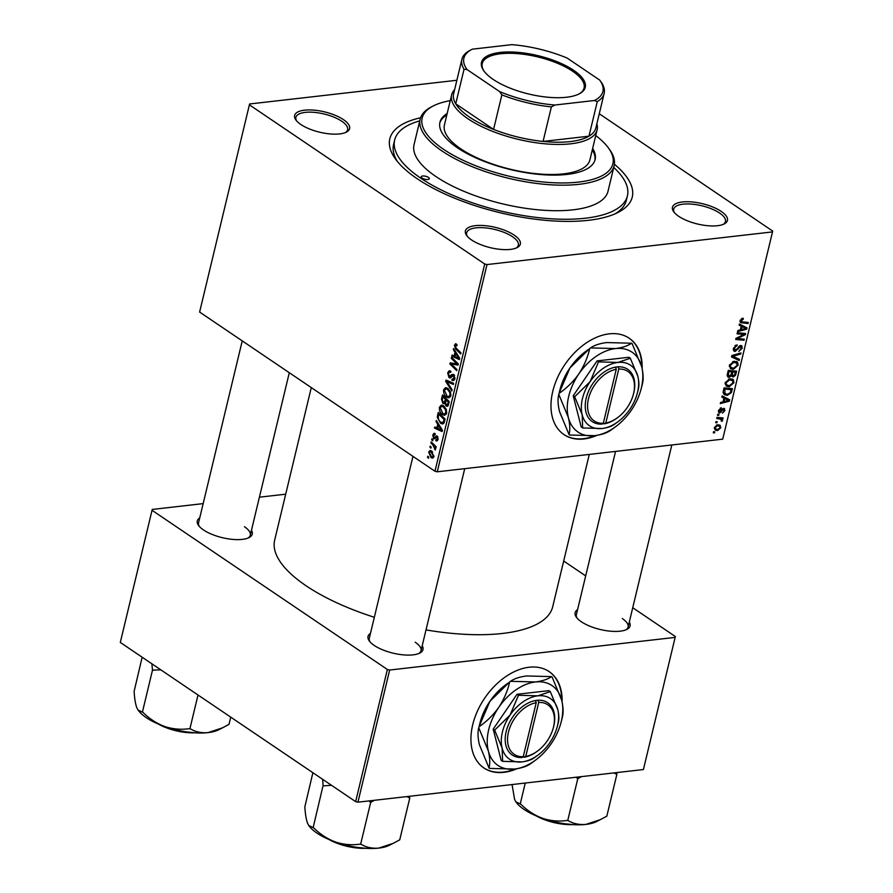 <?xml version="1.0" encoding="UTF-8"?>
<svg xmlns="http://www.w3.org/2000/svg" width="893" height="893" viewBox="0 0 893 893"><rect width="100%" height="100%" fill="white"/><g stroke="black" fill="none" stroke-linecap="round" stroke-linejoin="round"><path stroke-width="1.34" d="M562.11 702.01A58.179 38.499 124.1 0 0 549.128 671.592A58.179 38.499 124.1 0 0 472.71 724.792A58.179 38.499 124.1 0 0 483.939 767.98A58.179 38.499 124.1 0 0 516.947 768.728M483.738 767.835A58.179 38.499 124.1 0 0 515.294 768.973M642.156 368.619A58.179 38.499 124.1 0 0 629.174 338.213A58.179 38.499 124.1 0 0 552.756 391.413A58.179 38.499 124.1 0 0 563.974 434.59A58.179 38.499 124.1 0 0 596.982 435.349M563.773 434.444A58.179 38.499 124.1 0 0 595.341 435.583M721.231 211.407A28.263 10.448 -166.5 0 1 724.19 223.942A28.263 10.448 -166.5 0 1 678.669 216.285A28.263 10.448 -166.5 0 1 673.769 211.842A28.263 10.448 -166.5 0 1 686.594 201.729A28.263 10.448 -166.5 0 1 721.231 211.407M723.218 224.377A26.6 9.834 13.5 0 0 725.451 221.553A26.6 9.834 13.5 0 0 719.624 213.059A26.6 9.834 13.5 0 0 691.908 204.14A26.6 9.834 13.5 0 0 673.724 209.141A26.6 9.834 13.5 0 0 674.427 212.668M514.145 235.093A28.263 10.448 -166.5 0 1 517.092 247.629A28.263 10.448 -166.5 0 1 471.571 239.96A28.263 10.448 -166.5 0 1 466.682 235.518A28.263 10.448 -166.5 0 1 479.508 225.416A28.263 10.448 -166.5 0 1 514.145 235.093M516.132 248.064A26.6 9.834 13.5 0 0 518.353 245.24A26.6 9.834 13.5 0 0 512.526 236.734A26.6 9.834 13.5 0 0 484.81 227.827A26.6 9.834 13.5 0 0 466.637 232.816A26.6 9.834 13.5 0 0 467.34 236.355M343.403 119.606A28.263 10.448 -166.5 0 1 346.361 132.142A28.263 10.448 -166.5 0 1 300.841 124.484A28.263 10.448 -166.5 0 1 295.94 120.042A28.263 10.448 -166.5 0 1 308.777 109.928A28.263 10.448 -166.5 0 1 343.403 119.606M345.39 132.577A26.6 9.834 13.5 0 0 347.623 129.753A26.6 9.834 13.5 0 0 341.796 121.258A26.6 9.834 13.5 0 0 314.079 112.339A26.6 9.834 13.5 0 0 295.896 117.34A26.6 9.834 13.5 0 0 296.61 120.868M251.469 530.286A28.263 10.448 -166.5 0 1 249.013 537.608A28.263 10.448 -166.5 0 1 203.492 529.951A28.263 10.448 -166.5 0 1 198.603 525.508A28.263 10.448 -166.5 0 1 199.742 517.873M248.053 538.055A26.6 9.834 13.5 0 0 250.274 535.231A26.6 9.834 13.5 0 0 244.448 526.725M422.199 645.773A28.263 10.448 -166.5 0 1 419.743 653.096A28.263 10.448 -166.5 0 1 374.223 645.427A28.263 10.448 -166.5 0 1 369.334 640.995A28.263 10.448 -166.5 0 1 370.472 633.36M418.784 653.531A26.6 9.834 13.5 0 0 421.016 650.707A26.6 9.834 13.5 0 0 415.178 642.212M629.286 622.086A28.263 10.448 -166.5 0 1 626.841 629.409A28.263 10.448 -166.5 0 1 581.321 621.751A28.263 10.448 -166.5 0 1 576.431 617.309A28.263 10.448 -166.5 0 1 577.57 609.673M625.881 629.844A26.6 9.834 13.5 0 0 628.103 627.02A26.6 9.834 13.5 0 0 622.276 618.525M614.406 164.267A124.674 46.112 -166.5 0 1 617.956 212.489A124.674 46.112 -166.5 0 1 417.131 178.689A124.674 46.112 -166.5 0 1 395.543 159.099A124.674 46.112 -166.5 0 1 420.592 117.742M615.132 213.818A119.684 44.27 13.5 0 0 626.328 200.389L627.411 195.891A119.684 44.27 13.5 0 0 613.725 167.438M311.289 387.584L274.687 540.042A142.958 52.877 13.5 0 0 306.009 585.73A142.958 52.877 13.5 0 0 374.334 617.286M717.492 415.323L717.749 414.229L718.943 414.319L718.675 415.435L717.492 415.323M715.717 422.702L715.985 421.608L717.179 421.686L716.912 422.802L715.717 422.702M725.194 382.773L729.849 378.721L733.387 379.726L733.957 382.695L729.179 386.769L726.333 386.189L725.194 382.773M732.863 379.268L732.215 378.933M721.857 397.117L722.147 395.934L729.737 399.807L729.414 401.147L720.305 403.591L720.573 402.486L723.04 401.861L723.944 398.133L721.857 397.117M727.259 374.613L728.275 370.405L736.613 371.187L735.464 375.35L733.131 377.025L731.345 375.819L729.257 377.337L727.929 377.036L727.259 374.613M731.501 356.932L731.836 355.537L740.989 352.936L740.732 354.03L732.885 356.274L739.449 359.354L739.17 360.526L731.501 356.932M742.552 318.321L743.322 318.321L743.177 319.415L741.101 320.643L742.407 321.893L748.312 322.44L748.044 323.556L740.587 322.585L740.096 320.699L742.552 318.321M740.286 320.096L742.407 321.893M737.049 333.837L737.317 332.732L745.655 333.524L745.376 334.674L737.216 338.536L744.304 339.15L744.036 340.255L735.698 339.474L735.977 338.324L744.126 334.451L737.049 333.837M456.87 80.27L249.593 103.979L199.619 312.059L434.969 471.247L484.72 264.004L487.009 264.562L437.257 471.805L722.727 439.155L772.702 231.075L722.727 439.155M487.009 264.562L772.478 231.912M739.136 325.164L739.415 323.98L747.006 327.865L746.693 329.204L737.573 331.638L737.841 330.544L740.319 329.919L741.212 326.191L739.136 325.164M733.443 348.415L737.194 344.821L734.448 348.37L735.408 350.335L740.621 345.491L741.759 345.703L742.25 348.17L738.779 351.552L741.235 348.248L740.42 346.584L735.229 351.418L734.035 351.183L733.443 348.415M733.309 349.219L735.408 350.335M739.672 345.803L740.978 346.696L739.46 345.937M729.391 365.293L734.046 361.252L737.585 362.245L738.154 365.215L733.376 369.289L730.53 368.72L729.391 365.293M737.06 361.788L736.412 361.464M723.698 408.369L724.971 410.456L722.437 413.169L724.178 410.501L723.04 409.619L719.747 412.946L718.519 410.579L721.298 407.721L721.276 408.782L719.3 410.534L719.937 411.863L723.698 408.369L724.569 408.548M718.43 411.037L719.937 411.863M724.178 410.501L722.66 408.827M718.463 412.075L719.747 412.946L718.943 412.778M723.33 391L724.078 387.886L732.416 388.656L731.345 392.63L727.315 395.342L724.301 394.728L723.129 392.663L723.33 391M714.422 427.635L717.592 424.744L720.037 425.191L720.818 427.736L717.548 430.582L715.237 430.147L714.422 427.635M719.624 417.623L721.544 418.917L722.549 420.525L722.136 421.295L721.243 420.971L721.064 419.264L716.733 418.482L717.001 417.377L723.062 417.935L722.794 419.051L721.778 419.074M713.295 432.804L713.552 431.71L714.757 431.788L714.489 432.904L713.295 432.804M599.259 113.757L772.702 231.075M431.71 439.847L431.966 438.753L432.949 439.68L432.681 440.796L431.71 439.847L432.938 439.702M429.935 447.214L430.203 446.12L431.174 447.047L430.906 448.163L429.935 447.214L431.174 447.069M439.434 407.208L441.365 405.121L443.43 405.712L446.277 409.318L446.623 413.18L444.647 415.323L442.526 414.631C440.227 413.102 439.2 410.624 439.434 407.208L440.584 407.085M436.085 421.63L436.364 420.447L442.415 430.225L442.102 431.553L434.523 428.104L434.791 427.01L436.844 427.993L437.737 424.253L436.085 421.63L437.034 421.529M441.477 399.138L442.493 394.929L449.291 401.593L448.174 405.656L447.27 406.337L446.187 406.002L444.781 403.357L443.006 403.681L441.477 399.138L442.493 399.026M445.507 403.279L444.681 403.491M445.73 381.456L446.065 380.061L453.677 383.343L453.41 384.448L446.88 381.635L452.137 389.761L451.847 390.933L445.73 381.456L448.554 381.132M456.446 344.062L456.915 345.77L455.162 345.781L456.178 348.136L460.989 352.858L460.732 353.963L455.743 349.074L454.336 345.133L456.446 344.062L455.43 343.727M457.004 345.156L455.162 345.781M451.278 358.35L451.534 357.245L458.332 363.931L458.053 365.081L451.199 363.942L456.982 369.557L456.714 370.662L449.916 363.998L450.195 362.848L457.049 363.953L451.278 358.35L452.517 358.216M249.37 104.816L484.72 264.004M453.354 349.688L453.633 348.504L459.694 358.272L459.37 359.611L451.802 356.162L452.059 355.068L454.113 356.039L455.017 352.311L453.354 349.688L454.303 349.576M452.271 379.179L454.068 378.052L453.477 375.54L450.195 377.962L449.012 377.594L447.683 372.861L449.279 370.707L450.909 371.265L450.731 372.414L449.603 371.968L448.509 373.508L449.201 376.455L451.825 374.591L453.7 374.413L454.905 378.654L453.264 380.641L451.914 380.195L452.104 379.056L454.76 379.179M449.201 376.455L451.947 376.366M453.633 374.379L451.825 374.591L453.7 374.413M454.593 375.417L452.74 375.518M443.631 389.739L445.551 387.64L447.616 388.243L450.474 391.848L450.82 395.699L448.844 397.843L446.723 397.162C444.424 395.621 443.397 393.154 443.631 389.739L444.781 389.605M435.092 434.835L433.406 435.516L433.864 437.492L437.101 436.03L438.05 439.334L435.851 440.74L436.03 439.59L437.403 438.843L436.51 437.023L434.746 438.72L433.663 438.63L432.759 435.014L434.098 433.272L435.259 433.674L435.092 434.835L434.21 434.523L435.159 434.411M433.864 437.492L436.007 437.391L434.255 437.603M436.353 435.817L437.101 436.03M436.766 441.008L435.851 440.74L437.514 440.55M436.03 439.59L437.972 439.624M436.476 437.023L437.827 436.878L435.817 437.603M434.746 438.72L433.663 438.63L435.07 438.463M437.548 415.513L438.296 412.399L445.094 419.063L444.055 422.969L442.682 424.03L440.629 423.349L437.313 417.321L437.548 415.513L438.563 415.401M428.662 452.07L430.069 450.474L431.386 450.887L433.898 456.613L432.525 458.154L431.096 457.674L428.662 452.07L429.578 451.97M430.951 443.006L431.219 441.901L436.164 446.746L435.896 447.851L434.88 446.835L435.259 450.027L432.915 444.982L430.951 443.006L432.201 442.861M427.513 457.316L427.78 456.223L428.752 457.149L428.484 458.265L427.513 457.316L428.752 457.183M203.157 503.619L152.245 509.445L120.298 642.435L355.648 801.635L387.372 669.482L389.661 670.029L357.937 802.182L643.406 769.543L675.354 636.542L643.406 769.543M389.661 670.029L675.141 637.39M563.684 561.016L585.674 575.885M632.746 607.72L675.354 636.542M259.405 497.189L285.693 494.186M152.022 510.283L387.372 669.482M426.006 629.9A142.958 52.877 13.5 0 0 552.7 606.782L589.28 454.414M357.937 802.182L355.648 801.635M242.237 340.88L198.559 522.807A26.6 9.834 13.5 0 0 199.262 526.334M615.567 451.411L576.387 614.607A26.6 9.834 13.5 0 0 577.09 618.135M412.968 456.368L369.289 638.294A26.6 9.834 13.5 0 0 369.992 641.821M437.257 471.805L434.969 471.247M419.766 120.868A119.684 44.27 13.5 0 0 394.661 140L393.579 144.51A119.684 44.27 13.5 0 0 397.452 161.555M454.995 363.496L451.199 363.942M454.716 363.451L449.916 363.998M458.221 363.819L457.049 363.953M453.867 355.927L451.802 356.162M455.129 355.927L454.113 356.039M455.932 352.21L455.017 352.311M457.506 356.385L455.72 353.483L454.995 356.463L458.779 358.26L457.506 356.385L458.455 356.274M456.658 353.371L455.72 353.483M459.616 358.16L458.779 358.26M456.993 348.929L455.743 349.074M457.049 344.821L454.336 345.133M448.777 372.738L447.683 372.861M450.82 371.834L449.603 371.968M454.291 380.061L452.081 380.306M454.392 379.916L451.914 380.195M455.039 377.94L454.068 378.052M451.144 377.348L449.012 377.594M449.112 381.378L446.88 381.635M450.418 396.738L446.723 397.162M449.715 392.328L447.326 389.303L445.908 388.868L444.457 390.386L447.069 396.112L448.565 396.604L449.983 395.097L449.715 392.328L450.608 392.228M448.732 389.147L447.326 389.303M450.943 394.985L449.983 395.097M448.096 405.779L446.187 406.002M449.246 401.805L448.23 401.917L446.109 399.841L445.562 403.603L446.422 404.886L448.476 404.897M447.36 399.696L446.109 399.841M448.788 403.681L447.784 403.792L448.23 401.917M446.422 404.886L447.784 403.792M446.567 398.925L445.317 399.059L443.017 396.816L442.314 399.964L443.285 402.609L445.507 402.631M444.267 396.671L443.017 396.816M445.774 401.258L444.759 401.381L445.317 399.059M443.285 402.609L444.759 401.381M438.15 438.753L437.403 438.843M437.927 437.09L436.956 437.202M433.641 434.913L432.759 435.014M436.599 427.87L434.523 428.104M437.849 427.881L436.844 427.993M438.664 424.153L437.737 424.253M440.238 428.327L438.441 425.425L437.726 428.406L441.499 430.203L440.238 428.327L441.175 428.227M439.378 425.325L438.441 425.425M442.348 430.102L441.499 430.203M444.055 422.947L440.629 423.349M438.24 417.21L437.313 417.321M444.033 419.397L438.831 414.285L438.485 415.691C437.983 418.717 438.798 420.916 440.941 422.277L443.207 422.277L444.033 419.397L445.049 419.275M440.07 414.14L438.831 414.285M444.346 422.143L442.415 422.802L444.212 422.59M446.221 414.207L442.526 414.631M445.518 409.798L443.129 406.784L441.711 406.337L440.26 407.867L442.872 413.593L444.368 414.073L445.786 412.566L445.518 409.798L446.411 409.697M444.535 406.628L443.129 406.784M446.746 412.454L445.786 412.566M433.607 457.383L431.096 457.674M433.25 456.122L431.196 452.037L430.125 451.668L429.321 452.528L431.352 456.591L432.446 456.959L433.998 456.033M432.525 451.88L431.196 452.037M436.119 446.701L434.88 446.835M435.661 448.9L434.545 449.034M435.594 448.509L434.846 448.599M743.344 333.301L745.376 334.674M736.513 338.056L737.216 338.536M742.072 338.927L744.036 340.255M742.284 333.201L744.126 334.451M742.73 325.677L742.596 326.235M745.7 328.535L746.693 329.204M739.214 324.829L741.212 326.191M740.52 329.07L741.38 329.651L745.923 328.49L739.281 324.55M745.923 328.49L742.094 326.671L741.38 329.651M739.237 324.739L742.094 326.671M741.826 318.5L743.177 319.415M741.413 318.701L742.429 319.393M746.101 322.239L748.044 323.556M740.029 321.703L741.938 322.987M735.91 345.144L737.038 345.904M735.72 345.234L736.747 345.926M734.872 345.792L735.676 346.328M733.611 347.812L734.448 348.37M741.324 347.544L742.25 348.17M738.757 346.551L739.538 347.076M733.376 350.168L735.229 351.418M739.661 353.315L740.732 354.03M731.836 355.559L732.885 356.274M735.151 357.289L739.17 360.526M735.039 357.736L731.691 356.162M737.227 364.59L738.154 365.215M729.458 366.476L733.376 369.289M729.57 364.701L731.244 367.682L733.733 368.195L737.138 365.293L736.703 363.183L734.001 361.252M736.703 363.183L733.745 362.346L730.396 365.259M732.651 361.609L733.745 362.346M734.705 374.826L735.464 375.35M730.787 375.428L733.131 377.025M730.775 375.44L731.345 375.819M727.215 375.953L729.257 377.337M735.374 372.202L732.773 371.957L732.282 375.473L733.365 375.931L734.917 374.067L735.374 372.202L733.432 370.885M730.831 370.651L732.773 371.957M731.11 374.68L733.365 375.931M731.791 371.868L728.978 371.6L728.275 374.725L729.548 376.232L731.244 374.178L731.791 371.868L729.86 370.55M728.119 371.03L728.978 371.6M727.181 375.015L729.548 376.232M727.382 374.122L728.275 374.725M720.216 408.068L721.276 408.782M718.653 410.099L719.3 410.534M724.212 409.943L724.971 410.456M722.325 409.139L723.04 409.619M720.283 411.751L721.031 412.253M725.462 397.631L725.328 398.189M728.431 400.477L729.414 401.147M721.946 396.782L723.944 398.133M723.252 401.013L724.111 401.593L728.655 400.432L722.013 396.492M728.655 400.432L724.826 398.613L724.111 401.593M721.968 396.682L724.826 398.613M730.552 392.094L731.345 392.63M723.285 392.54L727.315 395.342M731.177 389.672L724.781 389.08L725.06 393.746L727.639 394.248L730.318 392.652L731.177 389.672L729.235 388.366M723.933 388.5L724.781 389.08M723.587 389.906L724.446 390.487M733.03 382.059L733.957 382.695M725.261 383.945L729.179 386.769M725.373 382.171L727.058 385.151L729.548 385.664L732.941 382.773L732.506 380.664L729.804 378.732M732.506 380.664L729.548 379.826L726.199 382.729M728.454 379.09L729.548 379.826M720.082 427.234L720.818 427.736M714.333 428.417L717.548 430.582M720.037 427.78L719.49 426.218L717.425 425.816L715.215 427.546L715.795 429.053L717.805 429.5L720.037 427.78M716.365 425.101L717.425 425.816M714.579 427.122L715.215 427.546M715.862 422.099L716.912 422.802M720.852 417.734L722.794 419.051M721.544 419.855L722.549 420.525M721.399 420.793L722.136 421.295M717.637 414.72L718.675 415.435M713.44 432.201L714.489 432.904M641.766 366.956A58.179 38.499 124.1 0 0 628.962 338.067M561.73 700.346A58.179 38.499 124.1 0 0 548.927 671.458M422.143 178.109A4.152 1.54 13.5 0 0 426.474 179.504A4.152 1.54 13.5 0 0 429.31 178.723A4.152 1.54 13.5 0 0 428.394 177.394A4.152 1.54 13.5 0 0 424.063 175.999A4.152 1.54 13.5 0 0 421.228 176.781A4.152 1.54 13.5 0 0 422.143 178.109M447.192 113.467A79.79 29.514 13.5 0 0 439.936 122.285A79.79 29.514 13.5 0 0 457.428 147.792A79.79 29.514 13.5 0 0 540.578 174.526A79.79 29.514 13.5 0 0 595.106 159.546A79.79 29.514 13.5 0 0 592.662 148.394M594.905 160.282A79.79 29.514 13.5 0 0 592.293 149.89M450.262 100.641A98.074 36.278 13.5 0 0 433.418 105.865A98.074 36.278 13.5 0 0 443.654 149.365A98.074 36.278 13.5 0 0 563.863 182.953A98.074 36.278 13.5 0 0 608.379 147.881A98.074 36.278 13.5 0 0 595.743 135.569M608.379 147.881L609.562 149.499A99.737 36.892 -166.5 0 1 614.15 165.696A99.737 36.892 -166.5 0 1 545.98 184.438A99.737 36.892 -166.5 0 1 442.035 151.006A99.737 36.892 -166.5 0 1 420.179 119.137A99.737 36.892 -166.5 0 1 431.632 106.78L433.418 105.865M420.179 119.137L414.051 144.666A99.737 36.892 13.5 0 0 435.907 176.535A99.737 36.892 13.5 0 0 539.852 209.967A99.737 36.892 13.5 0 0 608.021 191.225L614.15 165.696M394.661 140A119.684 44.27 13.5 0 0 420.882 178.254A119.684 44.27 13.5 0 0 545.612 218.372A119.684 44.27 13.5 0 0 627.411 195.891M596.848 123.814A74.8 27.672 -166.5 0 1 597.116 129.842L589.905 159.88A74.8 27.672 -166.5 0 1 538.78 173.934A74.8 27.672 -166.5 0 1 460.821 148.863A74.8 27.672 -166.5 0 1 444.424 124.953L451.635 94.915A74.8 27.672 -166.5 0 1 454.615 89.668M446.824 114.963A79.79 29.514 13.5 0 0 439.791 123.044M138.024 710.002L138.415 710.538A44.974 16.632 13.5 0 0 146.195 717.604A44.974 16.632 13.5 0 0 164.703 726.534C156.632 723.464 149.388 718.753 142.969 712.402L138.024 710.002L136.774 707.636C135.39 703.807 134.508 698.371 134.129 691.327L142.154 657.226M151.877 663.8L152.491 670.152L142.4 712.201M152.491 670.152L160.785 669.828M189.316 728.655C181.179 729.882 172.974 729.168 164.703 726.534A44.974 16.632 13.5 0 0 208.002 732.617C201.316 733.164 195.433 731.88 190.354 728.8L189.316 728.655M198.012 695L189.885 728.855M230.74 717.135L228.999 724.379L222.424 727.873L208.002 732.617A44.974 16.632 13.5 0 0 218.64 729.804L222.424 727.873M152.39 669.895A51.627 19.088 13.5 0 0 153.06 670.353M322.607 779.276L323.121 785.382A51.627 19.088 13.5 0 0 323.456 785.606A51.627 19.088 13.5 0 0 323.791 785.829L331.515 785.304M406.84 796.589L409.362 797.862L409.641 796.277M409.831 797.806L399.729 839.855L393.154 843.36L378.732 848.104C372.046 848.64 366.163 847.368 361.085 844.276L360.046 844.131C351.909 845.358 343.705 844.655 335.433 842.01C327.363 838.94 320.118 834.229 313.7 827.878L308.755 825.489L307.505 823.123C306.132 819.294 305.25 813.847 304.859 806.803L312.885 772.702M323.121 785.382L313.13 827.677M323.221 785.628L323.791 785.829M368.898 800.932L370.707 802.282L360.616 844.331M370.707 802.282L374.457 800.295M308.755 825.489L309.145 826.025A44.974 16.632 13.5 0 0 335.433 842.01A44.974 16.632 13.5 0 0 378.732 848.104A44.974 16.632 -166.5 0 0 389.37 845.28L393.154 843.36M370.137 802.081A51.627 19.088 13.5 0 0 371.175 802.227M613.938 772.903L616.449 774.186L616.728 772.59M616.918 774.131L606.827 816.18L600.252 819.674L585.83 824.418C579.144 824.953 573.261 823.681 568.182 820.6L567.144 820.455C559.007 821.683 550.802 820.968 542.52 818.334C534.461 815.264 527.216 810.554 520.798 804.191L515.853 801.802L514.602 799.436L512.057 784.556M525.251 783.049L520.228 804.001M575.996 777.245L577.804 778.596L567.714 820.645M577.804 778.596L581.555 776.609M515.853 801.802L516.232 802.338A44.974 16.632 13.5 0 0 542.52 818.334A44.974 16.632 13.5 0 0 585.83 824.418A44.974 16.632 -166.5 0 0 596.468 821.605L600.252 819.674M577.235 778.406A51.627 19.088 13.5 0 0 578.273 778.551M566.519 97.248A53.357 19.735 -166.5 0 1 483.961 71.049A53.357 19.735 -166.5 0 1 500.259 52.43A53.357 19.735 -166.5 0 1 566.53 66.06A53.357 19.735 -166.5 0 1 579.155 93.899A53.357 19.735 -166.5 0 1 566.519 97.248M578.597 94.178A52.363 19.367 13.5 0 0 584.089 87.96A52.363 19.367 13.5 0 0 556.998 63.09A52.363 19.367 13.5 0 0 500.66 53.747A52.363 19.367 13.5 0 0 482.253 63.515A52.363 19.367 13.5 0 0 484.33 71.54M467.017 69.542L464.025 69.263A73.137 27.047 -166.5 0 1 461.904 59.262L453.622 93.81A73.137 27.047 13.5 0 0 455.731 103.811L493.572 129.407A73.137 27.047 13.5 0 0 543.078 141.429A73.137 27.047 13.5 0 0 570.158 141.596A73.137 27.047 13.5 0 0 588.978 136.183A73.137 27.047 13.5 0 0 595.854 127.956L604.148 93.419A73.137 27.047 -166.5 0 1 597.272 101.646L594.437 100.507A71.473 26.433 13.5 0 0 599.761 80.124L567.189 58.09A71.473 26.433 13.5 0 0 511.856 44.65L472.341 49.171A71.473 26.433 13.5 0 0 472.084 49.294A71.473 26.433 13.5 0 0 467.017 69.542L499.6 91.577A71.473 26.433 13.5 0 0 554.921 105.028L594.437 100.507M597.116 129.842A74.8 27.672 -166.5 0 1 570.828 143.795A74.8 27.672 -166.5 0 1 490.335 130.456A74.8 27.672 -166.5 0 1 451.635 94.915M554.921 105.028L551.372 106.892L543.078 141.429L588.978 136.183L597.272 101.646M464.025 69.263L455.731 103.811A73.137 27.047 13.5 0 0 493.572 129.407L501.866 94.87L499.6 91.577M599.761 80.124L602.038 83.406A73.137 27.047 -166.5 0 1 604.148 93.419M461.904 59.262A73.137 27.047 -166.5 0 1 468.792 51.035L472.341 49.171M551.372 106.892A73.137 27.047 -166.5 0 1 501.866 94.87M605.8 423.025L618.76 369.043L618.101 366.8L615.578 367.123A31.579 20.896 124.1 0 0 586.199 398.2A31.579 20.896 124.1 0 0 601.904 424.108L605.8 423.025A29.927 19.802 124.1 0 0 617.632 417.611A29.927 19.802 124.1 0 0 633.383 394.326A29.927 19.802 124.1 0 0 618.76 369.043M603.333 423.148L604.405 423.829A31.579 20.896 124.1 0 0 616.963 418.103L617.632 417.611M633.383 394.326L633.595 393.523A31.579 20.896 124.1 0 0 618.09 366.833M630.313 358.238L617.923 362.435L598.511 361.877L590.106 381.679L574.668 396.738L573.228 395.766L581.198 426.977L582.649 427.959L602.061 428.517C607.541 427.769 611.672 426.374 614.451 424.32L618.068 421.675A36.568 24.2 124.1 0 0 629.878 409.262A36.568 24.2 124.1 0 0 637.312 393.21A36.568 24.2 124.1 0 0 637.814 376.232L630.313 358.238L628.873 357.267L597.071 360.906L573.228 395.766M598.511 361.877L597.071 360.906M574.668 396.738L582.169 414.72L582.649 427.959M637.312 393.21L638.283 389.46C639.243 386.089 639.087 381.679 637.814 376.232A36.568 24.2 124.1 0 0 617.923 362.435A36.568 24.2 124.1 0 0 590.106 381.679A36.568 24.2 124.1 0 0 582.169 414.72A36.568 24.2 124.1 0 0 602.061 428.517A36.568 24.2 124.1 0 0 618.068 421.675M641.051 389.147L642.179 384.838A55.355 36.635 124.1 0 0 642.413 383.867C643.585 379.469 643.351 373.765 641.71 366.755A48.211 31.902 124.1 0 0 615.489 348.571A48.211 31.902 124.1 0 0 578.82 373.944A48.211 31.902 124.1 0 0 568.361 417.5A48.211 31.902 124.1 0 0 594.582 435.672A48.211 31.902 124.1 0 0 615.679 426.664A48.211 31.902 124.1 0 0 631.262 410.3A48.211 31.902 124.1 0 0 641.051 389.147A48.211 31.902 124.1 0 0 641.71 366.755L632.132 343.638A55.355 36.635 124.1 0 0 631.552 343.225C627.891 345.848 622.544 347.634 615.489 348.571L590.563 347.913C594.225 345.29 599.571 343.504 606.615 342.566L631.552 343.225M559.029 393.4L569.946 367.938L589.737 348.482C587.728 357.367 584.089 365.851 578.82 373.944C573.273 381.713 566.675 388.198 559.029 393.4A55.355 36.635 124.1 0 0 558.795 394.382L568.361 417.5C570.002 424.432 570.236 430.136 569.064 434.612L559.487 411.494C557.846 404.551 557.623 398.847 558.795 394.382M569.064 434.612A55.355 36.635 124.1 0 0 569.656 435.014L594.582 435.672C601.648 434.735 606.994 432.949 610.633 430.326A55.355 36.635 124.1 0 0 611.459 429.756L615.679 426.664M590.563 347.913A55.355 36.635 124.1 0 0 589.737 348.482M559.308 392.295L560.145 389.102A48.211 31.902 -55.9 0 1 569.946 367.938A48.211 31.902 -55.9 0 1 585.529 351.585L587.996 349.743M615.578 367.123L616.248 369.322L603.3 423.304L601.904 424.108M616.248 369.322A29.927 19.802 124.1 0 0 588.487 398.747A29.927 19.802 124.1 0 0 603.3 423.304M525.765 756.404L538.713 702.423L538.055 700.19L535.543 700.514A31.579 20.896 124.1 0 0 506.164 731.579A31.579 20.896 124.1 0 0 521.858 757.498L525.765 756.404A29.927 19.802 124.1 0 0 537.586 751.002A29.927 19.802 124.1 0 0 553.347 727.706A29.927 19.802 124.1 0 0 538.713 702.423M524.37 757.208A31.579 20.896 124.1 0 0 536.927 751.493L537.586 751.002M553.347 727.706L553.548 726.913A31.579 20.896 124.1 0 0 538.044 700.224M550.278 691.629L537.887 695.826L518.465 695.267L510.07 715.07L494.633 730.128L493.193 729.146L501.163 760.367L502.603 761.338L522.025 761.896C527.506 761.16 531.636 759.764 534.416 757.699L538.021 755.065A36.568 24.2 124.1 0 0 549.842 742.652A36.568 24.2 124.1 0 0 557.277 726.601A36.568 24.2 124.1 0 0 557.779 709.611L550.278 691.629L548.838 690.657L517.025 694.285L493.193 729.146M518.465 695.267L517.025 694.285M494.633 730.128L502.134 748.111L502.603 761.338M557.277 726.601L558.248 722.85C559.208 719.468 559.04 715.059 557.779 709.611A36.568 24.2 124.1 0 0 537.887 695.826A36.568 24.2 124.1 0 0 510.07 715.07A36.568 24.2 124.1 0 0 502.134 748.111A36.568 24.2 124.1 0 0 522.025 761.896A36.568 24.2 124.1 0 0 538.021 755.065M561.016 722.526L562.132 718.229A55.355 36.635 124.1 0 0 562.367 717.246C563.55 712.86 563.316 707.156 561.675 700.134A48.211 31.902 124.1 0 0 535.454 681.962A48.211 31.902 124.1 0 0 498.785 707.334A48.211 31.902 124.1 0 0 488.326 750.879A48.211 31.902 124.1 0 0 514.547 769.063A48.211 31.902 124.1 0 0 535.633 760.043A48.211 31.902 124.1 0 0 551.215 743.69A48.211 31.902 124.1 0 0 561.016 722.526A48.211 31.902 124.1 0 0 561.675 700.134L552.097 677.017A55.355 36.635 124.1 0 0 551.506 676.615C547.856 679.238 542.497 681.024 535.454 681.962L510.528 681.303C514.178 678.68 519.536 676.894 526.58 675.956L551.506 676.615M478.983 726.79L489.9 701.329L509.702 681.872C507.693 690.747 504.054 699.241 498.785 707.334C493.237 715.092 486.64 721.577 478.983 726.79A55.355 36.635 124.1 0 0 478.748 727.762L488.326 750.879C489.967 757.822 490.201 763.526 489.029 767.991L479.452 744.874C477.811 737.931 477.576 732.227 478.748 727.762M489.029 767.991A55.355 36.635 124.1 0 0 489.61 768.404L514.547 769.063C521.601 768.114 526.959 766.339 530.598 763.716A55.355 36.635 124.1 0 0 531.424 763.147L535.633 760.043M510.528 681.303A55.355 36.635 124.1 0 0 509.702 681.872M479.273 725.685L480.11 722.493A48.211 31.902 -55.9 0 1 489.9 701.329A48.211 31.902 -55.9 0 1 505.483 684.964L507.961 683.134M535.543 700.514L536.213 702.713L523.253 756.695L521.858 757.498M536.213 702.713A29.927 19.802 124.1 0 0 508.452 732.137A29.927 19.802 124.1 0 0 523.253 756.695M523.298 756.527L524.358 757.253M458.243 364.299L454.995 364.668M456.769 363.875L452.751 364.344M456.691 362.312L455.408 362.458M454.437 375.149L450.976 375.551M451.211 382.282L448.866 382.55M437.648 436.577L435.125 436.867M444.669 420.871L443.654 420.983M434.21 444.837L432.915 444.982M740.866 335.902L741.726 336.482M738.232 337.208L739.069 337.777M740.141 333L742.128 334.35M740.219 325.03L744.349 327.82M737.35 348.516L738.176 349.063M734.146 354.889L735.263 355.648M735.106 373.296L735.966 373.877M731.49 373.151L732.349 373.732M727.628 373.073L728.487 373.654M721.6 410.144L722.258 410.579M722.939 396.972L727.069 399.774M730.932 390.699L731.791 391.279M717.135 417.388L719.144 418.75M164.178 726.344A31.579 11.687 13.5 0 0 188.501 732.182M194.741 732.807A30.585 11.308 -166.5 0 1 158.34 724.067M334.908 841.831A31.579 11.687 13.5 0 0 359.243 847.669M365.471 848.294A30.585 11.308 -166.5 0 1 329.07 839.554M542.006 818.144A31.579 11.687 13.5 0 0 566.329 823.982M572.569 824.607A30.585 11.308 -166.5 0 1 536.168 815.867M455.765 345.066L457.037 344.921M449.771 376.623L451.936 376.377M453.008 375.395L454.481 375.227M448.565 396.604L450.597 396.369M445.908 388.868L448.119 388.611M444.368 414.073L446.411 413.839M441.711 406.337L443.933 406.081M432.446 456.959L433.853 456.803M430.125 451.668L432.078 451.445M741.38 321.659L740.074 320.777M731.244 367.682L729.268 366.342M732.561 375.774L731.077 374.77M723.955 409.53L722.783 408.737M725.06 393.746L723.129 392.44M727.058 385.151L725.071 383.811M719.49 426.218L717.358 424.778M715.795 429.053L714.344 428.082M721.064 419.264L718.474 417.511M195.701 732.863L175.977 730.809L157.458 723.687M289.299 372.716L250.274 535.231M421.016 650.707L464.717 468.658M366.431 848.35L346.707 846.285L328.189 839.174M671.815 444.982L628.103 627.02M573.529 824.663L553.794 822.609L535.287 815.488"/></g></svg>
